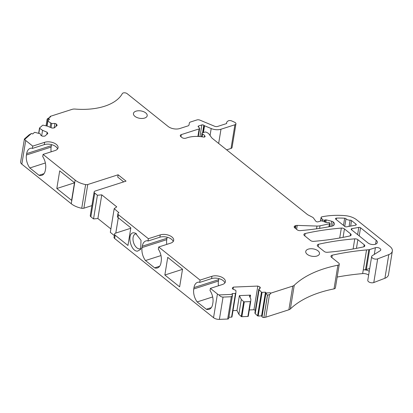 <?xml version="1.0" encoding="UTF-8"?>
<svg xmlns="http://www.w3.org/2000/svg" width="413" height="413" viewBox="0 0 413 413"><rect width="100%" height="100%" fill="white"/><g stroke="black" fill="none" stroke-linecap="round" stroke-linejoin="round"><path stroke-width="0.62" d="M351.561 220.583L355.965 224.109A1.394 0.749 -170.7 0 1 356.264 224.682A1.394 0.749 -170.7 0 1 355.547 225.199L346.538 226.84A1.394 0.749 -170.7 0 1 344.669 226.324L335.95 219.344A1.394 0.749 -170.7 0 1 335.49 218.663A1.394 0.749 -170.7 0 1 336.492 218.116A47.392 25.436 -170.7 0 1 344.664 218.214A1.394 0.749 -170.7 0 1 346.001 218.756A3.624 1.946 -170.7 0 0 350.11 220.16A1.394 0.749 -170.7 0 1 351.561 220.583L350.663 226.087M270.773 293.147L270.68 293.731L269.493 294.546L267.412 295.223L265.858 292.962L270.308 292.776L270.773 293.147L292.76 286.095A5.575 2.994 -170.7 0 0 294.242 285.275A111.51 59.844 -170.7 0 1 321.051 269.741A111.51 59.844 -170.7 0 1 337.901 265.208A2.788 1.497 -170.7 0 0 339.28 264.191A2.788 1.497 -170.7 0 0 338.686 263.045L331.546 257.33A2.788 1.497 -170.7 0 1 330.952 256.184A2.788 1.497 -170.7 0 1 332.248 255.182A195.148 104.726 -170.7 0 1 366.532 249.922A195.148 104.726 -170.7 0 1 368.83 249.726A2.788 1.497 -170.7 0 0 369.614 249.576L375.407 247.717A3.345 1.797 -170.7 0 1 379.041 247.96A3.345 1.797 -170.7 0 1 380.776 249.917A3.345 1.797 -170.7 0 1 380.141 250.758L372.35 255.632A3.624 1.946 -170.7 0 0 371.664 256.545A3.624 1.946 -170.7 0 0 373.651 258.708A3.624 1.946 -170.7 0 0 377.663 258.863L388.793 254.599A11.151 5.983 -170.7 0 0 392.35 251.078A11.151 5.983 -170.7 0 0 389.98 246.504L356.636 219.804A13.939 7.48 -170.7 0 0 344.917 215.622A52.967 28.425 -170.7 0 0 323.632 216.495A26.205 14.063 -170.7 0 0 321.737 216.887A1.394 0.749 -170.7 0 0 321.113 217.383A1.394 0.749 -170.7 0 0 321.221 217.765L322.558 219.587A1.394 0.749 -170.7 0 0 324.685 220.124L325.33 219.912A1.115 0.599 -170.7 0 1 326.275 219.907L331.747 221.254A2.788 1.497 -170.7 0 1 333.239 221.941A5.575 2.994 -170.7 0 1 334.396 224.202A5.575 2.994 -170.7 0 1 331.67 226.231A195.148 104.726 -170.7 0 1 300.236 230.614A2.788 1.497 -170.7 0 1 297.138 229.778L294.763 227.873A2.788 1.497 -170.7 0 1 294.17 226.732A2.788 1.497 -170.7 0 1 295.197 225.803L295.93 225.565A2.788 1.497 -170.7 0 1 297.241 225.405L316.977 226.056A8.363 4.486 -170.7 0 0 320.013 225.808L329.419 223.8A1.115 0.599 -170.7 0 0 329.951 223.397A1.115 0.599 -170.7 0 0 329.713 222.937L329.543 222.803A1.115 0.599 -170.7 0 0 327.989 222.53L327.777 222.597A1.394 0.749 -170.7 0 1 326.363 222.535L322.006 220.996A1.115 0.599 -170.7 0 0 320.875 220.945L318.284 221.776A1.673 0.898 -170.7 0 1 315.733 221.136L313.405 217.95A2.788 1.497 -170.7 0 0 312.512 217.233L307.943 214.863A2.788 1.497 -170.7 0 1 307.422 214.533L212.385 138.427A5.575 2.994 -170.7 0 1 211.637 137.668L209.061 134.142A5.575 2.994 -170.7 0 0 207.274 132.712L206.448 132.284A1.394 0.749 -170.7 0 0 204.771 132.108L202.515 132.831A1.394 0.749 -170.7 0 0 201.998 133.296A1.394 0.749 -170.7 0 0 202.597 134.055A5.575 2.994 -170.7 0 1 204.611 135.645L204.977 136.176A1.394 0.749 -170.7 0 1 205.075 136.543A1.394 0.749 -170.7 0 1 203.542 137.049A22.302 11.967 -170.7 0 0 187.254 137.725L185.788 138.195A2.788 1.497 -170.7 0 1 181.911 137.508L180.873 136.682A2.788 1.497 -170.7 0 1 180.28 135.536A2.788 1.497 -170.7 0 1 181.312 134.607L199.138 128.892A1.394 0.749 -170.7 0 0 199.655 128.428A1.394 0.749 -170.7 0 0 199.407 127.896L198.359 126.956A1.394 0.749 -170.7 0 1 198.111 126.424A1.394 0.749 -170.7 0 1 198.627 125.96L198.452 127.039M50.536 116.796L47.283 118.959L48.016 118.887L50.536 116.796L50.066 116.42L72.053 109.368A5.575 2.994 -170.7 0 1 75.145 109.073A52.967 28.425 -170.7 0 0 112.579 102.811A52.967 28.425 -170.7 0 0 122.31 93.622A2.788 1.497 -170.7 0 1 124.421 92.791A2.788 1.497 -170.7 0 1 127.127 93.643L168.127 126.471A8.363 4.486 -170.7 0 0 179.769 128.536L187.972 125.903A2.788 1.497 -170.7 0 0 188.994 124.994L189.386 122.935A2.788 1.497 -170.7 0 1 190.414 122.026L196.924 119.94A2.788 1.497 -170.7 0 1 199.985 120.152L214.554 126.233A2.788 1.497 -170.7 0 0 217.61 126.445L226.216 123.683A1.394 0.749 -170.7 0 0 226.732 123.219A1.394 0.749 -170.7 0 0 226.722 123.038A4.182 2.246 -170.7 0 1 226.691 122.496A4.182 2.246 -170.7 0 1 227.279 121.582L227.981 121.035A2.788 1.497 -170.7 0 1 231.776 120.973L234.625 122.253A2.788 1.497 -170.7 0 1 235.942 123.828A2.788 1.497 -170.7 0 1 234.909 124.757L220.986 129.223A8.921 4.786 -170.7 0 1 211.198 128.546L204.543 125.769A1.394 0.749 -170.7 0 1 204.13 125.531L203.805 125.268A1.394 0.749 -170.7 0 0 201.864 124.922L198.627 125.96M48.295 118.753L49.503 119.259L47.789 120.761A0.558 0.299 -170.7 0 0 47.722 120.875L46.881 126.022M31.476 133.466L24.739 139.362C24.166 139.444 24.243 139.155 24.966 138.484L29.132 134.839L31.476 133.466L32.689 133.972L34.403 132.47A0.558 0.299 -170.7 0 1 34.991 132.387L40.123 133.714L41.047 135.567L42.616 136.223L44.867 136.125L47.805 133.559L47.154 132.253L42.56 130.332L39.663 128.304A0.558 0.299 -170.7 0 1 39.514 128.056A0.558 0.299 -170.7 0 1 39.581 127.942L42.611 125.289A0.558 0.299 -170.7 0 1 43.2 125.211L47.366 126.13L51.961 128.051L54.211 127.953L57.149 125.387L56.498 124.081L54.929 123.42L51.739 123.554L47.872 121.123A0.558 0.299 -170.7 0 1 47.722 120.875M32.746 146.125L32.364 148.443L32.095 148.231A11.43 6.654 -107.8 0 0 30.242 148.37A11.43 6.654 -107.8 0 0 26.669 153.6L26.437 154.994A11.43 6.654 -107.8 0 0 29.839 167.957L38.992 175.282A11.43 6.654 -107.8 0 0 41.785 175.365A11.43 6.654 -107.8 0 0 45.358 170.141L45.585 168.747A11.43 6.654 -107.8 0 0 42.973 156.94L42.704 156.723L43.081 154.4L54.981 150.585A8.363 4.486 -170.7 0 0 58.063 147.797A8.363 4.486 -170.7 0 0 53.726 142.908A8.363 4.486 -170.7 0 0 44.64 142.309L32.746 146.125L25.714 140.492A5.575 2.994 -170.7 0 1 24.739 139.362L24.367 139.202L20.65 161.886A5.575 2.994 -170.7 0 0 21.837 164.173L71.258 203.748A16.726 8.978 -170.7 0 0 81.743 208.266A2.788 1.497 -170.7 0 0 83.88 208.204L91.908 205.622M43.081 154.4L75.135 180.068L71.258 203.748M110.88 228.936L97.891 218.534L101.768 194.853L97.416 195.246L94.742 193.103A2.788 1.497 -170.7 0 1 94.149 191.962A2.788 1.497 -170.7 0 1 95.176 191.033L126.042 181.131L118.118 174.782L87.757 184.523A2.788 1.497 -170.7 0 1 85.62 184.59A16.726 8.978 -170.7 0 1 75.135 180.068M101.768 194.853L116.755 206.856L114.2 208.684L110.323 232.364L114.308 235.555M173.212 241.497A8.363 4.486 9.3 0 0 159.888 237.212L160.265 234.894L148.37 238.709L118.485 214.781A2.788 1.497 -170.7 0 1 117.896 213.64A2.788 1.497 -170.7 0 1 118.923 212.71L114.2 208.684M160.265 234.894A8.363 4.486 -170.7 0 1 169.351 235.493A8.363 4.486 -170.7 0 1 173.687 240.381A8.363 4.486 -170.7 0 1 170.605 243.169L158.706 246.984L176.619 261.331L200.057 280.097L211.957 276.282A8.363 4.486 -170.7 0 1 221.038 276.88A8.363 4.486 -170.7 0 1 225.374 281.769A8.363 4.486 -170.7 0 1 222.292 284.557L210.398 288.372L217.429 294.004L213.547 317.685L114.608 238.461A2.788 1.497 -170.7 0 1 114.019 237.315L114.551 234.068A2.788 1.497 -170.7 0 1 115.578 233.138L130.761 228.265M232.442 295.455L228.673 318.485A1.394 0.749 9.3 0 1 227.677 319.027L231.326 296.74L232.442 295.455L232.421 294.371L219.024 294.934A5.575 2.994 -170.7 0 1 217.429 294.004M232.421 294.371L232.039 293.602L235.451 293.457A0.558 0.299 -170.7 0 0 235.844 293.24A0.558 0.299 -170.7 0 1 235.844 293.24L235.988 290.917L235.684 290.303L232.777 289.09L232.276 288.088L233.412 287.097L233.066 289.208M265.858 292.962L265.471 292.192L262.064 292.337A0.558 0.299 -170.7 0 1 261.455 292.146L258.765 289.332L260.371 287.928L259.875 286.927L257.82 286.07L233.412 287.097M337.173 277.061A195.148 104.726 -170.7 0 1 362.655 273.597L366.532 249.922A5.575 2.994 -170.7 0 1 366.543 249.922L363.275 269.885A5.575 2.994 -170.7 0 1 369.243 271.346M316.926 256.029A6.969 3.738 -170.7 0 1 309.352 255.528A6.969 3.738 -170.7 0 1 305.739 251.455A6.969 3.738 -170.7 0 1 308.31 249.132A6.969 3.738 -170.7 0 1 315.878 249.628A6.969 3.738 -170.7 0 1 319.492 253.706A6.969 3.738 -170.7 0 1 316.926 256.029M136.016 111.169A6.969 3.738 -170.7 0 1 143.585 111.67A6.969 3.738 -170.7 0 1 147.198 115.743A6.969 3.738 -170.7 0 1 144.627 118.066A6.969 3.738 -170.7 0 1 137.059 117.566A6.969 3.738 -170.7 0 1 133.445 113.492A6.969 3.738 -170.7 0 1 136.016 111.169M344.442 228.926L350.554 233.815A2.788 1.497 -170.7 0 1 351.143 234.956A2.788 1.497 -170.7 0 1 349.847 235.957A195.148 104.726 -170.7 0 1 313.643 241.352A2.788 1.497 -170.7 0 1 310.545 240.511L304.479 235.653A2.788 1.497 -170.7 0 1 303.885 234.512A2.788 1.497 -170.7 0 1 305.176 233.51A195.148 104.726 -170.7 0 1 341.345 228.09A2.788 1.497 -170.7 0 1 344.442 228.926L343.058 237.372M351.907 228.637L358.804 227.382A1.394 0.749 -170.7 0 1 360.544 227.775L376.207 240.314A5.297 2.845 -170.7 0 1 377.332 242.488A5.297 2.845 -170.7 0 1 373.62 244.553A5.297 2.845 -170.7 0 1 368.004 242.947L351.489 229.726A1.394 0.749 -170.7 0 1 351.195 229.153A1.394 0.749 -170.7 0 1 351.907 228.637L351.7 229.896M357.865 239.674A2.788 1.497 -170.7 0 0 354.767 238.838A195.148 104.726 -170.7 0 0 318.593 244.248A2.788 1.497 -170.7 0 0 317.298 245.25A2.788 1.497 -170.7 0 0 317.891 246.396L324.205 251.45A2.788 1.497 -170.7 0 0 327.303 252.286A195.148 104.726 -170.7 0 0 363.502 246.891A2.788 1.497 -170.7 0 0 364.798 245.89A2.788 1.497 -170.7 0 0 364.204 244.749L357.865 239.674L356.445 248.358M59.704 170.863L74.49 182.701L71.599 200.346L56.813 188.504L59.704 170.863M56.813 188.504L74.469 182.84M26.669 153.6L51.351 145.681A11.43 6.654 72.2 0 1 51.573 144.638M51.351 145.681L51.124 147.074A11.43 6.654 72.2 0 0 51.155 151.814M123.699 181.88L117.736 177.105L118.118 174.782M38.992 175.282L44.01 173.672M29.839 167.957L45.368 162.975M32.364 148.443L44.258 144.627A8.363 4.486 -170.7 0 1 57.583 148.912M167.198 237.227A11.43 6.654 72.2 0 0 166.976 238.265L166.749 239.659A11.43 6.654 72.2 0 0 166.78 244.398M118.485 214.781L118.03 217.568L130.833 227.821L127.947 245.461L115.139 235.209A2.788 1.497 -170.7 0 1 114.551 234.068M118.03 217.568A2.788 1.497 -170.7 0 1 117.437 216.422L117.896 213.64M241.868 316.704L244.3 301.846A0.558 0.299 9.3 0 1 243.691 301.655L241.311 299.456L238.879 314.314L241.259 316.513A0.558 0.299 9.3 0 0 241.868 316.704L247.888 316.451A0.558 0.299 9.3 0 0 248.285 316.229A0.558 0.299 9.3 0 0 248.29 316.213L250.717 301.392M244.3 301.846L250.324 301.593A0.558 0.299 9.3 0 0 250.722 301.371A0.558 0.299 9.3 0 0 250.722 301.356L250.861 299.053L249.406 296.131L250.541 295.14L239.395 295.605L241.311 299.456M239.395 295.605L236.964 310.462L238.879 314.314M294.242 285.275L290.365 308.95A5.575 2.994 -170.7 0 1 288.883 309.776L265.786 317.184A5.575 2.994 -170.7 0 1 263.871 317.504L267.412 295.223M265.471 292.192L261.594 315.873L262.054 316.797A1.394 0.749 9.3 0 0 263.762 317.509M250.541 295.14L250.139 297.597M118.299 217.78L115.795 233.066M227.677 319.027L219.396 319.378A5.575 2.994 -170.7 0 1 213.547 317.685M231.326 296.74L223.046 297.092C221.414 297.035 220.072 296.317 219.024 294.934M369.712 268.46L366.346 269.539A2.788 1.497 -170.7 0 1 365.557 269.689A195.148 104.726 -170.7 0 0 363.275 269.885M47.154 132.253L46.798 134.442M42.56 130.332L41.661 135.825M56.498 124.081L56.142 126.264M54.929 123.42L54.186 127.953M51.739 123.554L51.062 127.674M50.768 123.151L50.097 127.271M50.066 116.42L49.973 117.003M235.942 123.828L232.06 147.508A2.788 1.497 -170.7 0 1 231.032 148.437L226.639 149.847M333.239 221.941L332.579 225.973M392.35 251.078L388.473 274.753A11.151 5.983 -170.7 0 1 384.911 278.274L373.786 282.538A3.624 1.946 -170.7 0 1 369.774 282.384A3.624 1.946 -170.7 0 1 367.787 280.226L371.664 256.545M362.655 273.597A5.575 2.994 -170.7 0 1 368.633 275.063M339.28 264.191L335.402 287.866A2.788 1.497 -170.7 0 1 334.024 288.888A111.51 59.844 -170.7 0 0 317.174 293.421A111.51 59.844 -170.7 0 0 290.365 308.95M270.308 292.776L270.68 293.731M259.075 289.947L255.198 313.627L257.578 315.826A0.558 0.299 9.3 0 0 258.187 316.017L261.594 315.873M258.765 289.332L254.888 313.013L255.198 313.627M259.875 286.927L259.601 288.604M257.82 286.07L253.943 309.75L255.327 310.328M232.999 310.633L236.964 310.462M249.318 309.946L253.943 309.75M228.874 317.251L231.569 317.138A0.558 0.299 9.3 0 0 231.967 316.921A0.558 0.299 9.3 0 0 231.972 316.9L235.844 293.256M97.416 195.246L93.539 218.926L90.865 216.784A2.788 1.497 -170.7 0 1 90.271 215.638L94.149 191.962M97.891 218.534L93.539 218.926M224.899 282.884A8.363 4.486 9.3 0 0 211.575 278.599L199.68 282.42L199.407 282.203A11.43 6.654 -107.8 0 0 197.553 282.347A11.43 6.654 -107.8 0 0 193.981 287.572L218.668 279.653L218.441 281.046L193.754 288.966A11.43 6.654 -107.8 0 0 197.156 301.929L212.68 296.952M218.467 285.786A11.43 6.654 72.2 0 1 218.441 281.046M218.668 279.653A11.43 6.654 72.2 0 1 218.89 278.615M211.322 307.644L206.304 309.254A11.43 6.654 -107.8 0 0 209.097 309.342A11.43 6.654 -107.8 0 0 212.669 304.113L212.901 302.719A11.43 6.654 -107.8 0 0 210.284 290.912L210.016 290.695L210.398 288.372M159.888 237.212L147.988 241.032L147.72 240.815A11.43 6.654 -107.8 0 0 145.866 240.955A11.43 6.654 -107.8 0 0 142.294 246.184L142.067 247.578A11.43 6.654 -107.8 0 0 145.469 260.541L154.617 267.867L159.635 266.256M154.617 267.867A11.43 6.654 -107.8 0 0 157.41 267.954A11.43 6.654 -107.8 0 0 160.982 262.725L161.209 261.331A11.43 6.654 -107.8 0 0 158.597 249.524L158.329 249.307L158.706 246.984M160.993 255.559L145.469 260.541M197.156 301.929L206.304 309.254M193.981 287.572L193.754 288.966M147.988 241.032L148.37 238.709M199.68 282.42L200.057 280.097M182.525 269.209L167.735 257.366L164.849 275.012L179.634 286.849L182.525 269.209M134.091 232.834C126.559 231.838 130.11 251.321 137.441 251.181L140.637 249.437L141.019 240.325L135.407 233.133L134.091 232.834M136.579 233.763A7.806 4.543 -107.8 0 0 136.548 233.758A7.806 4.543 -107.8 0 0 135.541 233.882A7.806 4.543 -107.8 0 0 133.1 237.454A7.806 4.543 -107.8 0 0 139.305 248.874A7.806 4.543 -107.8 0 0 140.306 248.75A7.806 4.543 -107.8 0 0 141.225 248.244M164.849 275.012L182.5 269.348M350.11 220.16L349.093 226.376M346.001 218.756L344.752 226.407M344.664 218.214L343.487 225.379M336.492 218.116L336.249 219.587M355.965 224.109L355.8 225.131M25.714 140.492L21.837 164.173M26.437 154.994L51.124 147.074M243.691 301.655L241.259 316.513M250.324 301.593L247.888 316.451M48.016 118.887L46.85 126.017M267.521 295.218L263.871 317.504M269.493 294.546L265.786 317.184M262.054 316.797L265.895 293.349M223.046 297.092L219.396 319.378M38.853 133.244L39.663 128.304M47.061 126.063L47.872 121.123M226.722 123.038L226.665 123.384M234.909 124.757L231.032 148.437M220.986 129.223L218.658 143.45M211.198 128.546L210.062 135.51M204.543 125.769L203.439 132.537M204.13 125.531L202.959 132.687M203.805 125.268L202.571 132.816M201.864 124.922L199.959 136.569M199.138 128.892L197.904 136.44M181.312 134.607L180.961 136.749M204.977 136.176L204.863 136.853M204.611 135.645L204.378 137.054M202.597 134.055L202.148 136.822M329.419 223.8L328.934 226.768M320.013 225.808L319.595 228.363M316.977 226.056L316.528 228.812M297.241 225.405L296.596 229.344M295.93 225.565L295.46 228.435M295.197 225.803L294.846 227.94M331.747 221.254L330.906 226.386M326.275 219.907L325.878 222.364M325.33 219.912L324.985 222.049M324.685 220.124L324.401 221.843M322.558 219.587L322.31 221.105M321.221 217.765L320.695 221.007M388.793 254.599L384.911 278.274M377.663 258.863L373.786 282.538M375.407 247.717L374.307 254.408M369.614 249.576L366.346 269.539M368.83 249.726L365.557 269.689M332.248 255.182L331.856 257.573M337.901 265.208L334.024 288.888M292.76 286.095L288.883 309.776M262.064 292.337L258.187 316.017M257.578 315.826L261.455 292.146M231.569 317.138L235.451 293.457M94.742 193.103L90.865 216.784M87.757 184.523L83.88 208.204M85.62 184.59L81.743 208.266M44.64 142.309L44.258 144.627M350.554 233.815L350.219 235.854M341.345 228.09L339.718 237.991M305.176 233.51L304.789 235.9M318.593 244.248L318.201 246.644M364.204 244.749L363.874 246.783M354.767 238.838L353.105 248.977M358.804 227.382L357.617 234.63M360.544 227.775L359.212 235.906M376.207 240.314L375.572 244.186M211.575 278.599L211.957 276.282M166.976 238.265L142.294 246.184M142.067 247.578L166.749 239.659M115.139 235.209L114.608 238.461M248.285 316.229L250.722 301.371M47.134 119.135L46.039 125.836M39.514 128.056L38.672 133.203M226.691 122.496L226.52 123.533M199.655 128.428L198.338 136.46M201.998 133.296L201.436 136.729M329.951 223.397L329.414 226.675M321.113 217.383L320.509 221.063M231.967 316.921L235.844 293.24"/></g></svg>
